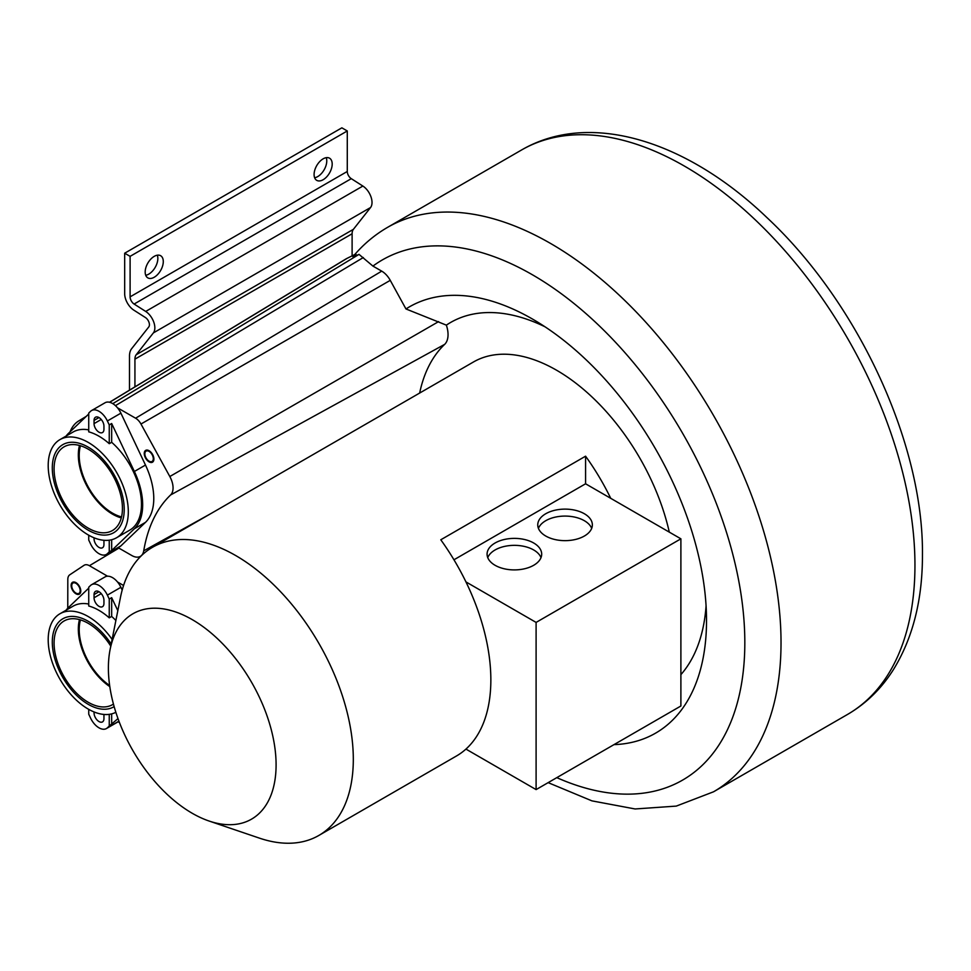 <?xml version="1.0" encoding="UTF-8"?>
<svg xmlns="http://www.w3.org/2000/svg" width="971" height="971" viewBox="0 0 971 971"><rect width="100%" height="100%" fill="white"/><g stroke="black" fill="none" stroke-linecap="round" stroke-linejoin="round"><path stroke-width="1.46" d="M544.998 326.79A212.006 122.407 -120 0 0 446.357 325.139L405.963 308.96A246.136 142.106 60 0 1 532.484 319.046A246.136 142.106 60 0 1 706.524 620.493A246.136 142.106 60 0 1 613.963 744.636M405.963 308.96L390.257 280.352A16.434 9.492 -120 0 0 381.724 271.14L372.925 266.09L359.015 254.378C351.975 257.521 351.004 257.57 356.102 254.523M121.533 516.9A47.093 27.188 60 0 1 88.968 488.267A47.093 27.188 60 0 1 80.459 445.75M419.654 393.049A197.635 114.105 -120 0 1 444.657 344.365L170.617 494.955A17.162 9.916 -120 0 0 169.816 476.518L140.977 424.024A10.353 5.984 -120 0 0 135.6 418.21L117.467 407.784M170.617 494.955A204.311 117.964 -120 0 0 143.732 550.824A17.162 9.916 -120 0 1 140.261 556.419L141.171 555.922M118.122 547.656L131.801 555.521A17.162 9.916 -120 0 0 140.261 556.419M84.586 417.955L80.095 420.188A54.704 31.582 -120 0 0 78.736 420.929A54.704 31.582 -120 0 0 70.082 431.828M151.962 461.504A5.972 3.447 60 0 1 146.038 457.924A5.972 3.447 60 0 1 146.087 451.114A5.972 3.447 60 0 1 146.184 451.054A5.972 3.447 60 0 1 152.107 454.646A5.972 3.447 60 0 1 152.059 461.456A5.972 3.447 60 0 1 151.962 461.504M680.889 674.639A212.006 122.407 -120 0 0 706.075 605.783M444.657 344.365A23.838 13.764 -120 0 0 446.357 325.139M669.298 532.12A166.369 96.056 -120 0 0 473.435 362.001L152.496 547.292A166.369 96.056 -120 0 0 120.453 597.456L110.111 649.502A118.583 68.468 -120 0 0 108.388 668.036A118.583 68.468 -120 0 0 209.153 821.053A118.583 68.468 -120 0 0 276.092 764.857A118.583 68.468 -120 0 0 200.742 625.033A118.583 68.468 -120 0 0 110.111 649.502M209.153 821.053L259.391 838.119A166.369 96.056 -120 0 0 318.852 835.448L456.394 756.033A166.369 96.056 -120 0 0 465.946 749.09A166.369 96.056 -120 0 0 490.853 679.882A166.369 96.056 -120 0 0 465.946 581.908A166.369 96.056 -120 0 0 440.785 539.779L585.574 456.188A166.369 96.056 -120 0 1 610.723 498.317L680.889 538.82L536.101 622.411L536.101 789.593L680.889 706.002L680.889 538.82M318.852 835.448A166.369 96.056 -120 0 0 353.31 759.286A166.369 96.056 -120 0 0 280.692 591.861A166.369 96.056 -120 0 0 152.496 547.292M465.946 749.09L536.101 789.593M453.955 559.782L585.574 483.789L585.574 456.188M610.723 498.317L585.574 483.789M465.946 581.908L536.101 622.411M584.36 513.744A27.297 15.767 180 0 1 592.359 524.886A27.297 15.767 180 0 1 575.5 539.451A27.297 15.767 180 0 1 545.751 536.028A27.297 15.767 180 0 1 537.752 524.886A27.297 15.767 180 0 1 554.611 510.321A27.297 15.767 180 0 1 584.36 513.744M533.686 542.995A27.297 15.767 180 0 1 541.684 554.138A27.297 15.767 180 0 1 524.826 568.703A27.297 15.767 180 0 1 495.076 565.292A27.297 15.767 180 0 1 487.078 554.138A27.297 15.767 180 0 1 503.937 539.585A27.297 15.767 180 0 1 533.686 542.995M538.432 528.37A27.297 15.767 180 0 1 557.475 516.706A27.297 15.767 180 0 1 584.36 520.711A27.297 15.767 180 0 1 591.679 528.37M487.758 557.621A27.297 15.767 180 0 1 506.801 545.969A27.297 15.767 180 0 1 533.686 549.962A27.297 15.767 180 0 1 541.005 557.621M119.494 722.618L118.11 721.817M67.764 608.222L67.812 579.408A10.341 5.972 60 0 1 69.766 574.808L84.052 565.304A10.353 5.984 60 0 1 84.174 565.231A10.353 5.984 60 0 1 89.429 565.705L107.55 576.216M117.503 581.981L123.572 585.489M80.459 619.899A47.093 27.188 -120 0 0 81.977 646.528A47.093 27.188 -120 0 0 109.638 685.477M78.833 586.326A5.972 3.447 60 0 1 78.942 593.39A5.972 3.447 60 0 1 73.068 590.113A5.972 3.447 60 0 1 72.971 583.037A5.972 3.447 60 0 1 78.833 586.326M354.767 254.523L347.145 258.31A61.379 35.442 -120 0 0 345.627 259.136L109.529 402.261M352.109 255.846L352.109 233.768A11.943 6.894 60 0 1 353.383 229.338L370.558 207.527A13.655 7.877 -120 0 0 362.875 186.056L351.284 178.664A5.972 3.447 60 0 1 347.278 171.479L347.278 130.964L341.853 127.832L124.676 253.213L124.676 293.728A13.655 7.877 -120 0 0 133.816 310.137L145.419 317.541A5.972 3.447 60 0 1 148.781 326.936L131.607 348.747A19.626 11.324 -120 0 0 129.495 356.017L129.495 390.16M134.933 386.871L134.933 359.149A11.943 6.894 60 0 1 136.207 354.731L153.382 332.907A13.655 7.877 -120 0 0 145.699 311.436L134.107 304.044A5.972 3.447 60 0 1 130.102 296.859L130.102 256.344L124.676 253.213M157.314 255.191A12.793 7.392 -60 0 1 157.848 258.444A12.793 7.392 -60 0 1 145.723 275.266M314.64 177.742A12.793 7.392 120 0 0 326.766 160.919A12.793 7.392 120 0 0 326.232 157.678M347.278 130.964L130.102 256.344M145.177 272.026A12.793 7.392 -60 0 1 150.772 259.148A12.793 7.392 -60 0 1 160.628 255.713A12.793 7.392 -60 0 1 163.286 261.575A12.793 7.392 -60 0 1 157.69 274.453A12.793 7.392 -60 0 1 147.835 277.876A12.793 7.392 -60 0 1 145.177 272.026M332.191 164.05A12.793 7.392 120 0 0 329.545 158.188A12.793 7.392 120 0 0 319.69 161.623A12.793 7.392 120 0 0 314.094 174.501A12.793 7.392 120 0 0 316.752 180.363A12.793 7.392 120 0 0 326.608 176.928A12.793 7.392 120 0 0 332.191 164.05M152.374 462.257A6.821 3.945 60 0 1 145.601 458.154A6.821 3.945 60 0 1 145.662 450.374A6.821 3.945 60 0 1 145.771 450.313A6.821 3.945 60 0 1 152.544 454.416A6.821 3.945 60 0 1 152.483 462.196A6.821 3.945 60 0 1 152.374 462.257M79.246 586.047A6.821 3.945 60 0 1 79.367 594.131A6.821 3.945 60 0 1 72.655 590.38A6.821 3.945 60 0 1 72.534 582.309A6.821 3.945 60 0 1 79.246 586.047M88.737 535.203L88.737 540.058L90.606 544.003A14.844 8.569 -120 0 0 106.422 554.405L119.931 546.6A14.844 8.569 -120 0 0 120.902 545.884L145.48 522.362A58.357 33.694 -120 0 0 145.48 465.06L120.902 413.161A14.844 8.569 -120 0 0 105.086 402.747L91.577 410.551A14.844 8.569 -120 0 0 90.606 411.279L88.737 413.063L88.737 431.84A56.646 32.711 60 0 1 109.25 443.686L111.665 442.291A56.646 32.711 60 0 1 140.091 491.375A56.646 32.711 60 0 1 129.738 530.142L116.581 537.74A56.646 32.711 -120 0 0 126.934 498.973A56.646 32.711 -120 0 0 98.52 449.889A56.646 32.711 -120 0 0 59.935 439.62A56.646 32.711 -120 0 0 53.539 491.702A56.646 32.711 -120 0 0 98.52 539.318A56.646 32.711 -120 0 0 116.581 537.74M79.476 445.471A48.332 27.904 -120 0 0 112.515 514.145A48.332 27.904 -120 0 0 121.29 517.895M103.873 540.289A6.991 4.042 60 0 1 103.946 541.345L103.946 544.549A6.991 4.042 60 0 1 102.501 547.753A6.991 4.042 60 0 1 97.1 545.872A6.991 4.042 60 0 1 94.053 538.832L94.053 537.788M120.902 413.161L107.38 420.965L109.25 424.91L109.25 443.686M107.38 420.965A14.844 8.569 -120 0 0 91.577 410.551M94.053 423.623L94.053 420.419A6.991 4.042 60 0 1 95.498 417.214A6.991 4.042 60 0 1 100.887 419.084A6.991 4.042 60 0 1 103.946 426.123L103.946 429.328A6.991 4.042 60 0 1 102.501 432.532A6.991 4.042 60 0 1 97.1 430.663A6.991 4.042 60 0 1 94.053 423.623L101.239 419.472M109.25 540.192L109.25 551.892L111.665 550.496L134.374 528.77A58.357 33.694 -120 0 0 134.374 471.469L111.665 423.514L111.665 442.291M106.422 554.405A14.844 8.569 -120 0 0 107.38 553.688L109.25 551.892M109.25 424.91L111.665 423.514M88.737 413.986L68.443 433.394A58.357 33.694 -120 0 0 66.089 436.076M59.935 439.62L73.092 432.022A56.646 32.711 60 0 1 88.737 429.898M111.665 539.73L111.665 550.496M88.264 449.209A48.332 27.904 -120 0 0 64.098 446.818A48.332 27.904 -120 0 0 56.682 485.549A48.332 27.904 -120 0 0 88.264 528.151A48.332 27.904 -120 0 0 112.43 530.542A48.332 27.904 -120 0 0 119.834 491.812A48.332 27.904 -120 0 0 88.264 449.209M88.264 530.202A50.856 29.361 60 0 1 55.031 485.391A50.856 29.361 60 0 1 62.836 444.633A50.856 29.361 60 0 1 88.264 447.158A50.856 29.361 60 0 1 121.484 491.969A50.856 29.361 60 0 1 113.692 532.727A50.856 29.361 60 0 1 88.264 530.202M122.2 590.052L120.902 587.309A14.844 8.569 -120 0 0 105.086 576.895L91.577 584.7A14.844 8.569 -120 0 0 90.606 585.428L88.737 587.212L88.737 606.001A56.646 32.711 60 0 1 109.25 617.835L111.665 616.439A56.646 32.711 60 0 1 115.877 620.457M79.476 619.619A48.332 27.904 -120 0 0 109.808 686.606M103.873 714.438A6.991 4.042 60 0 1 103.946 715.493L103.946 718.698A6.991 4.042 60 0 1 102.501 721.902A6.991 4.042 60 0 1 97.1 720.021A6.991 4.042 60 0 1 94.053 712.981L94.053 711.937M120.902 587.309L107.38 595.114L109.25 599.058L109.25 617.835M107.38 595.114A14.844 8.569 -120 0 0 91.577 584.7M94.053 597.772L94.053 594.568A6.991 4.042 60 0 1 95.498 591.363A6.991 4.042 60 0 1 100.887 593.232A6.991 4.042 60 0 1 103.946 600.272L103.946 603.476A6.991 4.042 60 0 1 102.501 606.681A6.991 4.042 60 0 1 97.1 604.812A6.991 4.042 60 0 1 94.053 597.772L101.239 593.621M118.996 721.295L106.422 728.553A14.844 8.569 -120 0 1 90.606 718.152L88.737 714.207L88.737 709.364M109.25 714.34L109.25 726.041L118.001 718.601M106.422 728.553A14.844 8.569 -120 0 0 107.38 727.837L109.25 726.041M109.25 599.058L111.665 597.663L111.665 616.439M117.831 610.662L111.665 597.663M88.737 588.135L68.443 607.543A58.357 33.694 -120 0 0 66.089 610.225M112.114 639.428A56.646 32.711 -120 0 0 98.52 624.037A56.646 32.711 -120 0 0 59.935 613.769L73.092 606.171A56.646 32.711 60 0 1 88.737 604.047M111.665 713.879L111.665 724.645M59.935 613.769A56.646 32.711 -120 0 0 53.539 665.851A56.646 32.711 -120 0 0 98.52 713.467A56.646 32.711 -120 0 0 115.852 712.289M110.779 646.14A48.332 27.904 -120 0 0 88.264 623.358A48.332 27.904 -120 0 0 64.098 620.967A48.332 27.904 -120 0 0 56.682 659.697A48.332 27.904 -120 0 0 88.264 702.3A48.332 27.904 -120 0 0 112.43 704.691A48.332 27.904 -120 0 0 113.437 704.06M114.141 706.609A50.856 29.361 60 0 1 113.692 706.876A50.856 29.361 60 0 1 88.264 704.351A50.856 29.361 60 0 1 55.031 659.54A50.856 29.361 60 0 1 62.836 618.782A50.856 29.361 60 0 1 88.264 621.306A50.856 29.361 60 0 1 111.192 644.064M914.949 565.292A325.904 188.156 60 0 1 847.452 714.486L713.527 791.802A325.904 188.156 60 0 0 713.527 415.479A325.904 188.156 60 0 0 387.623 227.323L521.548 149.995A325.904 188.156 60 0 1 772.698 237.312A325.904 188.156 60 0 1 914.949 565.292M556.796 777.637A300.306 173.384 -120 0 0 720.591 514.861A300.306 173.384 -120 0 0 372.925 266.09M390.257 280.352L140.977 424.024M438.613 321.607L169.816 476.518M118.899 548.105L89.429 565.705M210.076 514.047L143.732 550.824M359.015 254.378L112.77 403.645M347.145 258.31L109.626 402.285M85.994 416.608L80.095 420.188M115.44 405.647L363.324 257.533M381.724 271.14L135.6 418.21M347.278 171.479L130.102 296.859M351.284 178.664L134.107 304.044M362.875 186.056L145.699 311.436M370.558 207.527L153.382 332.907M353.383 229.338L136.207 354.731M352.109 233.768L134.933 359.149M95.134 538.213L94.053 538.832M98.993 417.554L94.053 420.419M145.48 465.06L134.374 471.469M145.48 522.362L134.374 528.77M120.902 545.884L107.38 553.688M95.134 712.362L94.053 712.981M98.993 591.703L94.053 594.568M118.935 721.162L107.38 727.837M521.548 149.995C590.489 109.893 687.602 141.463 766.896 217.553C858.024 302.527 923.591 443.541 922.45 554.842C922.535 599.665 912.898 637.862 893.526 669.444C881.51 688.56 866.156 703.574 847.452 714.486M352.971 256.623C362.923 244.716 374.478 234.946 387.623 227.323M548.142 782.638L591.946 800.869L635.107 808.964L676.277 806.1L713.527 791.802M78.736 420.929L86.225 416.389"/></g></svg>
